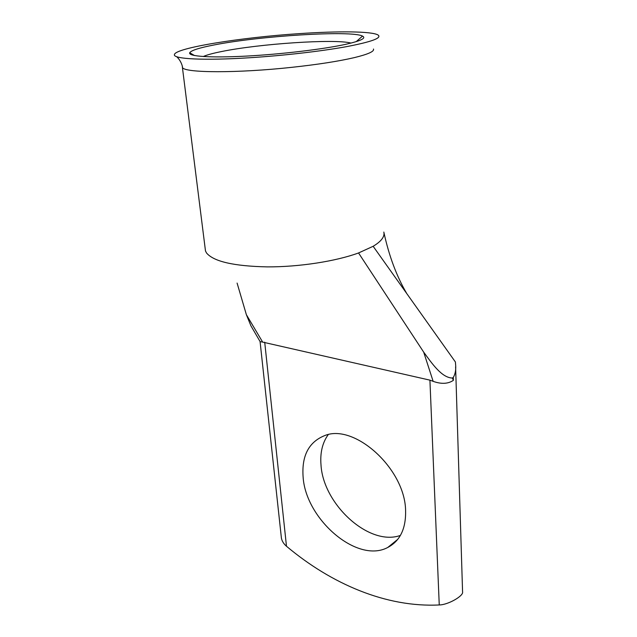 <?xml version="1.0" encoding="UTF-8"?>
<svg xmlns="http://www.w3.org/2000/svg" width="637" height="637" viewBox="0 0 637 637"><rect width="100%" height="100%" fill="white"/><g stroke="black" fill="none" stroke-linecap="round" stroke-linejoin="round"><path stroke-width="0.96" d="M214.183 44.94C259.442 35.927 351.513 30.122 362.517 36.094C366.482 38.124 360.932 40.856 345.867 44.287C323.628 49.208 280.79 54.32 245.436 56.144C209.995 57.983 187.915 56.367 189.715 52.752C191.188 50.411 199.341 47.799 214.183 44.94M351.027 43.069C334.648 38.674 259.06 43.802 221.493 51.557C212.957 53.261 206.858 54.925 203.195 56.534M303.108 476.946C305.641 519.139 357.182 563.984 387.766 547.462C400.116 540.932 406.056 528.575 405.594 510.388C404.901 468.506 354.291 423.247 324.759 435.573C308.794 441.967 301.58 455.758 303.108 476.946M400.418 535.414C369.173 546.673 323.198 504.385 321.008 465.018C320.005 452.875 322.402 442.755 328.198 434.665M299.334 33.634C241.312 37.392 174.92 47.95 174.427 54.631C172.961 59.002 203.729 60.69 249.561 57.752C283.266 55.634 321.088 51.279 346.202 46.708C371.562 41.867 382.176 37.965 378.036 35.003C372.08 31.253 338.311 30.95 299.334 33.634M182.286 66.2L182.469 67.57C184.579 72.952 237.083 73.287 291.826 67.331C317.823 64.512 338.645 61.271 354.307 57.625C368.106 54.272 374.492 51.406 373.473 49.025M358.543 252.961L373.155 246.288L455.423 362.023L455.503 363.393C456.188 369.078 455.455 373.744 453.297 377.399L452.358 378.028L453.393 380.321C448.122 383.936 441.369 384.278 433.144 381.34L423.677 352.118L358.543 252.961C335.739 261.337 299.056 267.014 267.309 266.887C233.946 266.186 213.698 261.56 206.555 253.008L205.488 250.986L182.421 67.506M205.122 248.064L205.488 250.986M455.606 366.824L462.573 591.908C463.736 595.898 447.97 604.935 439.251 604.951C386.412 607.618 331.471 584.073 286.483 546.251C283.672 543.839 281.976 541.108 281.403 538.058L281.275 536.919M237.091 283.075L246.368 314.678L262.659 342.109L429.919 380.146L433.144 381.34M262.659 342.109L260.135 341.639L250.93 325.841L246.368 314.678M423.677 352.118C432.22 363.862 441.871 377.797 452.358 378.028M373.155 246.288C381.34 241.335 384.899 236.59 383.832 232.051M264.705 342.18L286.483 546.251M439.251 604.951L429.919 380.146M453.393 380.321L453.297 377.399M356.218 41.628L362.517 36.094M397.791 539.308L387.766 547.462M176.656 56.669C181.41 61.001 182.851 67.474 182.469 67.57M281.403 538.058L260.071 341.536M383.928 232.561C389.064 256.13 396.708 276.514 406.86 293.713M194.516 55.546L189.715 52.752"/></g></svg>
